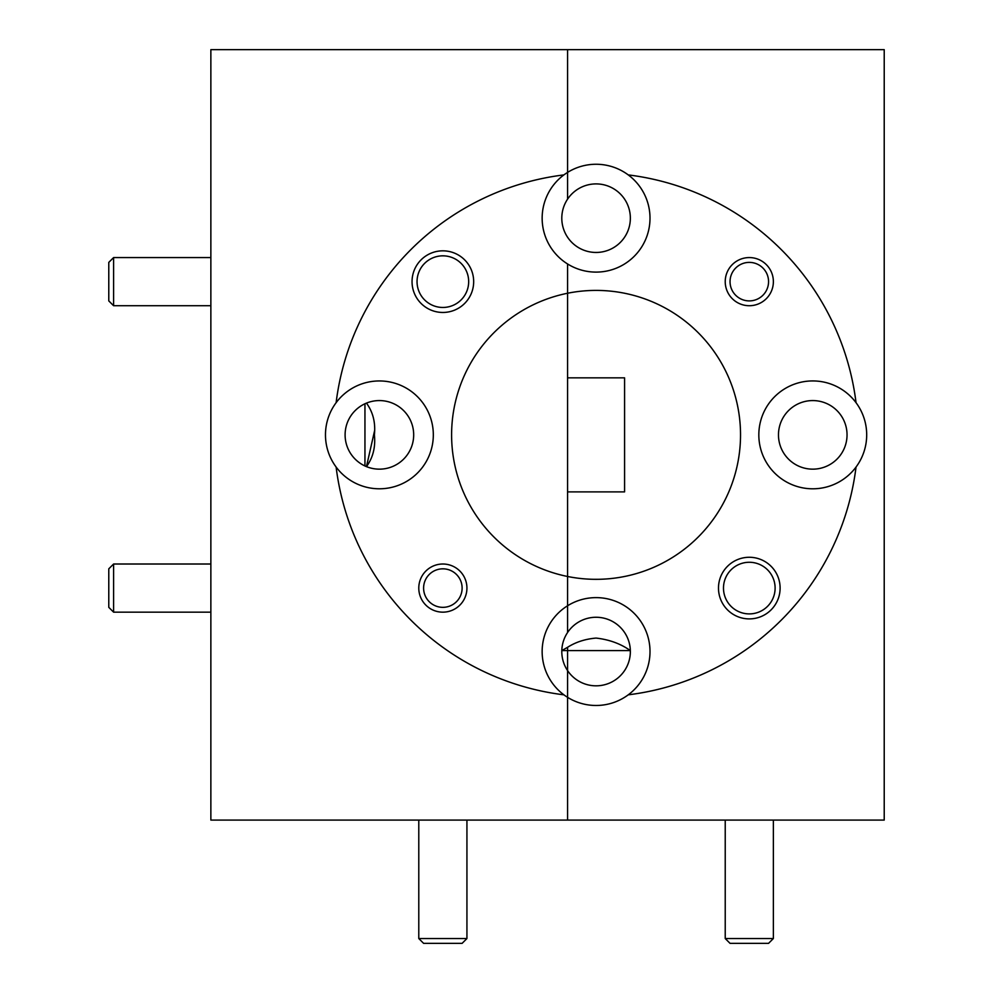 <?xml version="1.0" encoding="UTF-8"?>
<svg xmlns="http://www.w3.org/2000/svg" width="993" height="993" viewBox="0 0 993 993"><rect width="100%" height="100%" fill="white"/><g stroke="black" fill="none" stroke-linecap="round" stroke-linejoin="round"><path stroke-width="1.49" d="M596.073 617.261A34.283 34.283 0 0 0 567.574 632.504L567.574 605.767L567.574 632.504A34.283 34.283 0 0 0 567.574 670.598L567.574 650.589L630.344 650.589C620.65 643.725 609.23 639.566 596.073 638.077C585.262 639.008 575.754 642.074 567.574 647.299L567.574 820.081L884.217 820.081L884.217 49.65L567.574 49.65L567.574 199.134L567.574 49.65L210.864 49.65L210.864 820.081L567.574 820.081L567.574 697.334A53.932 53.932 0 0 0 647.275 634.601A53.932 53.932 0 0 0 567.574 605.767L567.574 576.486A144.457 144.457 0 0 0 740.53 434.86A144.457 144.457 0 0 0 567.574 293.245L567.574 377.849L624.585 377.849L624.585 491.883L567.574 491.883L567.574 605.767A53.932 53.932 0 0 0 567.574 697.334L567.574 670.598A34.283 34.283 0 0 0 630.356 651.545A34.283 34.283 0 0 0 596.073 617.261M812.758 400.576A34.283 34.283 0 0 0 778.475 434.86A34.283 34.283 0 0 0 812.758 469.155A34.283 34.283 0 0 0 847.041 434.86A34.283 34.283 0 0 0 812.758 400.576M563.9 174.905A53.932 53.932 0 0 0 567.574 263.964L567.574 293.245A144.457 144.457 0 0 0 567.574 576.486L567.574 263.964A53.932 53.932 0 0 0 647.275 235.13A53.932 53.932 0 0 0 563.9 174.905A261.941 261.941 0 0 0 336.118 402.686A53.932 53.932 0 0 0 379.4 488.792A53.932 53.932 0 0 0 433.32 434.86A53.932 53.932 0 0 0 336.118 402.686M596.073 183.904A34.283 34.283 0 0 0 567.574 237.228A34.283 34.283 0 0 0 630.356 218.187A34.283 34.283 0 0 0 596.073 183.904M856.04 402.686A53.932 53.932 0 0 0 758.826 434.86A53.932 53.932 0 0 0 856.04 467.045A53.932 53.932 0 0 0 856.04 402.686A261.941 261.941 0 0 0 628.259 174.905M749.293 557.272A30.82 30.82 0 0 0 718.485 588.079A30.82 30.82 0 0 0 749.293 618.9A30.82 30.82 0 0 0 780.113 588.079A30.82 30.82 0 0 0 749.293 557.272M749.293 562.274A25.806 25.806 0 0 0 723.487 588.079A25.806 25.806 0 0 0 749.293 613.897A25.806 25.806 0 0 0 775.111 588.079A25.806 25.806 0 0 0 749.293 562.274M630.344 650.589L630.344 652.513L630.344 650.589M628.259 694.827A261.941 261.941 0 0 0 856.04 467.045M379.4 400.576A34.283 34.283 0 0 0 345.105 434.86A34.283 34.283 0 0 0 379.4 469.155A34.283 34.283 0 0 0 413.684 434.86A34.283 34.283 0 0 0 379.4 400.576M374.597 430.627L366.467 466.623C373.02 457.599 375.664 447.024 374.398 434.86C375.664 422.708 373.02 412.12 366.467 403.108M442.866 250.832A30.82 30.82 0 0 0 412.045 281.652A30.82 30.82 0 0 0 442.866 312.46A30.82 30.82 0 0 0 473.673 281.652A30.82 30.82 0 0 0 442.866 250.832M442.866 255.834A25.806 25.806 0 0 0 417.048 281.652A25.806 25.806 0 0 0 442.866 307.458A25.806 25.806 0 0 0 468.671 281.652A25.806 25.806 0 0 0 442.866 255.834M364.952 403.779L364.952 465.953M567.574 647.299L561.802 650.589L561.802 652.513L561.802 650.589L567.574 650.589M336.118 467.045A261.941 261.941 0 0 0 563.9 694.827M466.933 938.534L462.117 943.35L423.601 943.35L418.785 938.534L466.933 938.534L466.933 820.081M113.599 564.012L113.599 612.16L108.783 607.344L108.783 568.828L113.599 564.012L210.864 564.012M113.599 612.16L210.864 612.16M773.373 938.534L768.557 943.35L730.041 943.35L725.225 938.534L773.373 938.534L773.373 820.081M442.866 568.828A19.264 19.264 0 0 0 423.601 588.079A19.264 19.264 0 0 0 442.866 607.344A19.264 19.264 0 0 0 462.117 588.079A19.264 19.264 0 0 0 442.866 568.828M442.866 612.16A24.08 24.08 0 0 1 418.785 588.079A24.08 24.08 0 0 1 442.866 564.012A24.08 24.08 0 0 1 466.933 588.079A24.08 24.08 0 0 1 442.866 612.16M749.293 262.388A19.264 19.264 0 0 0 730.041 281.652A19.264 19.264 0 0 0 749.293 300.904A19.264 19.264 0 0 0 768.557 281.652A19.264 19.264 0 0 0 749.293 262.388M749.293 305.72A24.08 24.08 0 0 1 725.225 281.652A24.08 24.08 0 0 1 749.293 257.572A24.08 24.08 0 0 1 773.373 281.652A24.08 24.08 0 0 1 749.293 305.72M113.599 257.572L113.599 305.72L108.783 300.904L108.783 262.388L113.599 257.572L210.864 257.572M113.599 305.72L210.864 305.72M418.785 938.534L418.785 820.081M725.225 938.534L725.225 820.081"/></g></svg>
